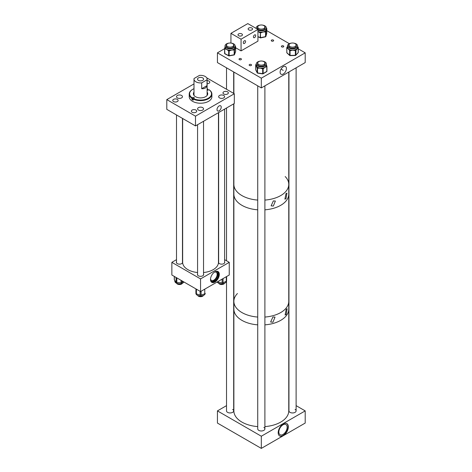 <?xml version="1.0" encoding="UTF-8"?>
<svg xmlns="http://www.w3.org/2000/svg" width="472" height="472" viewBox="0 0 472 472"><rect width="100%" height="100%" fill="white"/><g stroke="black" fill="none" stroke-linecap="round" stroke-linejoin="round"><path stroke-width="0.71" d="M219.12 105.934A2.991 1.729 -60 0 1 220.619 105.787A2.991 1.729 -60 0 1 221.073 108.182A2.991 1.729 -60 0 1 219.12 110.82A2.991 1.729 -60 0 1 217.627 110.967A2.991 1.729 -60 0 1 217.167 108.572A2.991 1.729 -60 0 1 219.12 105.934M181.59 95.468A2.979 1.717 0 0 0 178.345 95.096A2.979 1.717 0 0 0 176.504 96.683A2.979 1.717 0 0 0 177.378 97.899A2.979 1.717 0 0 0 180.623 98.27A2.979 1.717 0 0 0 182.463 96.683A2.979 1.717 0 0 0 181.59 95.468M223.734 95.468A2.979 1.717 0 0 0 220.489 95.096A2.979 1.717 0 0 0 218.648 96.683A2.979 1.717 0 0 0 219.521 97.899A2.979 1.717 0 0 0 222.766 98.27A2.979 1.717 0 0 0 224.607 96.683A2.979 1.717 0 0 0 223.734 95.468M202.665 107.634A2.979 1.717 0 0 0 199.414 107.262A2.979 1.717 0 0 0 197.579 108.849A2.979 1.717 0 0 0 198.452 110.064A2.979 1.717 0 0 0 201.697 110.436A2.979 1.717 0 0 0 203.532 108.849A2.979 1.717 0 0 0 202.665 107.634M195.939 110.07A2.684 1.552 0 0 0 193.013 109.734A2.684 1.552 0 0 0 191.361 111.162A2.684 1.552 0 0 0 192.145 112.259A2.684 1.552 0 0 0 195.066 112.596A2.684 1.552 0 0 0 196.724 111.162A2.684 1.552 0 0 0 195.939 110.07M177.348 99.368A2.684 1.552 0 0 0 174.422 99.031A2.684 1.552 0 0 0 172.764 100.459A2.684 1.552 0 0 0 173.548 101.557A2.684 1.552 0 0 0 176.475 101.893A2.684 1.552 0 0 0 178.133 100.459A2.684 1.552 0 0 0 177.348 99.368M207.119 83.739A2.684 1.552 0 0 0 209.78 82.187A2.684 1.552 0 0 0 208.996 81.09A2.684 1.552 0 0 0 207.119 80.641M227.563 91.81A2.684 1.552 0 0 0 224.637 91.474A2.684 1.552 0 0 0 222.979 92.907A2.684 1.552 0 0 0 223.769 93.999A2.684 1.552 0 0 0 226.69 94.335A2.684 1.552 0 0 0 228.348 92.907A2.684 1.552 0 0 0 227.563 91.81M206.712 77.821L234.313 93.763L234.313 103.504L195.491 125.918L195.491 116.171L166.799 99.604L193.992 83.91M195.491 125.918L166.799 109.351L166.799 99.604M234.313 93.763L195.491 116.171M193.29 98.855A0.897 0.519 0 0 0 192.741 99.008L191.915 99.48A11.34 6.543 0 0 0 193.184 100.211L193.455 98.577A10.956 6.325 0 0 0 208.288 98.241A10.956 6.325 0 0 0 208.925 89.68L208.37 89.993A0.897 0.519 180 0 1 207.119 90.005M193.184 99.043A11.34 6.543 0 0 0 208.559 98.707A11.34 6.543 0 0 0 211.893 94.07A11.34 6.543 0 0 0 209.196 89.833L208.925 89.68M192.676 89.367A11.34 6.543 0 0 0 192.552 89.432A11.34 6.543 0 0 0 192.541 89.444A11.34 6.543 0 0 0 189.219 94.07L189.219 96.683A11.34 6.543 0 0 0 196.21 102.731A11.34 6.543 0 0 0 208.559 101.321A11.34 6.543 0 0 0 211.893 96.683L211.893 94.07M191.915 99.48L191.915 98.312L192.741 97.527A0.897 0.519 180 0 1 193.715 97.415A0.897 0.519 180 0 1 194.269 97.893A0.897 0.519 180 0 1 194.004 98.259L193.455 98.577M189.219 94.07A11.34 6.543 0 0 0 191.915 98.312M207.521 93.279A8.354 4.82 0 0 0 207.119 92.96M193.992 92.105A7.163 4.136 0 0 0 193.396 93.763A7.163 4.136 0 0 0 197.809 97.58A7.163 4.136 0 0 0 205.609 96.689A7.163 4.136 0 0 0 207.715 93.763A7.163 4.136 0 0 0 207.119 92.105M207.704 93.999A7.163 4.136 0 0 0 207.119 92.589M207.928 90.134L207.656 88.942A10.956 6.325 0 0 0 207.119 88.695M193.992 88.695A10.956 6.325 0 0 0 192.812 89.285A10.956 6.325 0 0 0 192.187 97.84M207.656 88.942L207.119 89.255M193.992 92.589A7.163 4.136 0 0 0 193.408 93.999M193.992 92.96A8.354 4.82 0 0 0 193.597 93.279M202.7 77.904A3.038 1.752 0 0 0 199.396 77.526A3.038 1.752 0 0 0 197.52 79.143A3.038 1.752 0 0 0 198.411 80.382A3.038 1.752 0 0 0 201.721 80.765A3.038 1.752 0 0 0 203.591 79.143A3.038 1.752 0 0 0 202.7 77.904M207.025 79.797A6.567 3.788 0 0 0 207.119 79.143A6.567 3.788 0 0 0 205.196 76.464A6.567 3.788 0 0 0 199.438 75.408L194.086 78.494A6.567 3.788 0 0 0 193.992 79.143A6.567 3.788 0 0 0 195.915 81.821A6.567 3.788 0 0 0 201.686 82.877L201.686 88.706C204.577 88.901 206.352 87.875 207.025 85.627L207.025 79.797L201.686 82.877M207.025 85.627L201.686 88.706M214.902 271.848A6.23 3.599 -60 0 1 218.017 271.542A6.23 3.599 -60 0 1 218.973 276.533A6.23 3.599 -60 0 1 214.902 282.026A6.23 3.599 -60 0 1 211.786 282.333A6.23 3.599 -60 0 1 210.831 277.341A6.23 3.599 -60 0 1 214.902 271.848M211.592 282.203A6.23 3.599 120 0 0 214.494 281.79A6.23 3.599 120 0 0 218.512 276.486A6.23 3.599 120 0 0 217.81 271.435M224.613 261.783A3.133 1.805 180 0 1 224.766 262.343A3.133 1.805 180 0 1 223.846 263.618A3.133 1.805 180 0 1 220.436 264.013A3.133 1.805 180 0 1 218.501 262.343A3.133 1.805 180 0 1 218.642 261.801M182.469 261.801A3.133 1.805 180 0 1 182.611 262.343A3.133 1.805 180 0 1 181.69 263.618A3.133 1.805 180 0 1 178.28 264.013A3.133 1.805 180 0 1 176.345 262.343A3.133 1.805 180 0 1 176.498 261.783M203.538 273.961A3.133 1.805 180 0 1 203.686 274.509A3.133 1.805 180 0 1 202.771 275.79A3.133 1.805 180 0 1 199.355 276.179A3.133 1.805 180 0 1 197.426 274.509A3.133 1.805 180 0 1 197.573 273.961M210.524 278.911A4.726 2.726 120 0 0 211.444 280.397A4.726 2.726 120 0 0 213.81 280.167A4.726 2.726 120 0 0 216.896 276.002A4.726 2.726 120 0 0 216.17 272.214A4.726 2.726 120 0 0 214.418 272.161M210.494 279.436A5.682 3.28 120 0 0 211.657 281.625A5.682 3.28 120 0 0 214.494 281.341A5.682 3.28 120 0 0 218.212 276.338A5.682 3.28 120 0 0 217.338 271.783A5.682 3.28 120 0 0 214.86 271.872M211.332 281.389A5.682 3.28 120 0 0 213.81 280.946A5.682 3.28 120 0 0 217.421 276.256A5.682 3.28 120 0 0 216.972 271.624M176.498 259.665L171.861 262.343L171.861 275.011L200.559 291.572L229.25 275.011L229.25 262.343L224.613 259.665M171.861 262.343L200.559 278.905L200.559 291.572M200.559 278.905L229.25 262.343M183.909 281.967A4.649 2.684 180 0 1 183.213 282.752A4.649 2.684 180 0 1 178.021 283.702A4.649 2.684 180 0 1 174.829 281.153L174.829 280.557M181.944 280.828L181.944 282.586L183.242 281.577M181.944 282.586A0.956 0.549 180 0 1 181.065 282.805L181.065 280.321M176.829 277.872L176.829 282.522L181.065 282.805M176.829 282.522A0.956 0.549 180 0 1 176.062 282.197L176.062 277.43M174.363 276.45L174.363 279.937L176.062 282.197M174.363 279.937A0.956 0.549 180 0 1 174.286 279.719L174.286 276.409M226.601 280.698A0.956 0.549 180 0 1 226.619 280.805A0.956 0.549 180 0 1 226.289 281.223A4.649 2.684 180 0 1 222.282 283.808A4.649 2.684 180 0 1 217.203 281.967M223.067 278.58L223.067 282.834L226.289 281.223L226.289 276.716M223.067 282.834A0.956 0.549 180 0 1 222.129 282.94L222.129 279.123M218.093 281.448L218.093 282.132L222.129 282.94M218.093 282.132A0.956 0.549 180 0 1 217.503 281.79M205.19 293.531A4.649 2.684 180 0 1 202.925 295.631A4.649 2.684 180 0 1 198.252 295.655A4.649 2.684 180 0 1 195.904 293.318L195.904 292.18M201.09 291.265L201.09 295.106L204.76 293.849L204.76 289.147M201.09 295.106A0.956 0.549 180 0 1 200.14 295.112L200.14 291.33M196.417 289.183L196.417 293.903L200.14 295.112M196.417 293.903A0.956 0.549 180 0 1 195.933 293.431L195.933 288.905M195.88 290.958L195.88 290.964A0.956 0.549 180 0 1 195.88 290.953A0.956 0.549 180 0 1 195.88 290.958L195.933 293.431M205.232 293.372L205.232 293.366A0.956 0.549 180 0 1 205.232 293.372A0.956 0.549 180 0 1 204.76 293.849M283.259 66.741A4.454 2.572 120 0 0 280.38 70.57A4.454 2.572 120 0 0 280.934 74.163A4.454 2.572 120 0 0 283.259 74.01A4.454 2.572 120 0 0 286.191 69.992A4.454 2.572 120 0 0 285.377 66.463A4.454 2.572 120 0 0 283.259 66.741M281.737 46.893A1.192 0.69 180 0 1 281.389 46.404A1.192 0.69 180 0 1 282.126 45.766A1.192 0.69 180 0 1 283.424 45.914A1.192 0.69 180 0 1 283.772 46.404A1.192 0.69 180 0 1 283.041 47.041A1.192 0.69 180 0 1 281.737 46.893M271.612 41.046A1.192 0.69 180 0 1 271.258 40.557A1.192 0.69 180 0 1 271.996 39.919A1.192 0.69 180 0 1 273.3 40.067A1.192 0.69 180 0 1 273.648 40.557A1.192 0.69 180 0 1 272.91 41.194A1.192 0.69 180 0 1 271.612 41.046M239.375 59.655A1.192 0.69 180 0 1 239.027 59.165A1.192 0.69 180 0 1 239.764 58.528A1.192 0.69 180 0 1 241.062 58.681A1.192 0.69 180 0 1 241.41 59.165A1.192 0.69 180 0 1 240.679 59.802A1.192 0.69 180 0 1 239.375 59.655M249.505 65.502A1.192 0.69 180 0 1 249.151 65.012A1.192 0.69 180 0 1 249.889 64.375A1.192 0.69 180 0 1 251.192 64.528A1.192 0.69 180 0 1 251.541 65.012A1.192 0.69 180 0 1 250.803 65.649A1.192 0.69 180 0 1 249.505 65.502M261.317 87.916L305.201 62.575L305.201 52.834L261.317 78.169L261.317 87.916L217.433 62.575L217.433 52.834L224.589 48.699M305.201 52.834L298.298 48.846M289.348 43.684L266.757 30.639M261.317 78.169L217.433 52.834M273.329 206.057L275.377 201.025L273.329 200.913L271.135 205.851L273.329 206.057M285.997 198.742L286.952 193.083L285.997 193.597L284.893 199.172L285.997 198.742M241.906 195.573A27.447 15.847 0 0 0 257.736 200.081A27.447 15.847 0 0 1 241.906 195.573A27.447 15.847 0 0 1 233.87 184.369A27.447 15.847 0 0 0 241.906 195.573M288.764 72.069L288.764 184.369A27.447 15.847 0 0 1 264.898 200.081A27.447 15.847 0 0 0 288.764 184.369A27.447 15.847 0 0 0 285.188 176.546M241.906 205.32A27.447 15.847 0 0 0 257.736 209.828A27.447 15.847 0 0 1 233.87 194.116A27.447 15.847 0 0 0 241.906 205.32M288.764 184.369L288.764 194.116A27.447 15.847 0 0 1 286.398 200.553A27.447 15.847 0 0 1 264.898 209.828A27.447 15.847 0 0 0 288.764 194.116L288.764 301.342A27.447 15.847 0 0 1 264.898 317.054A27.447 15.847 0 0 0 286.398 307.785A27.447 15.847 0 0 0 288.764 301.342L288.764 410.888A27.447 15.847 0 0 1 264.898 426.599M272.916 322.228L275.034 317.113L272.916 316.977L270.639 322.004L272.916 322.228M286.191 314.564L287.135 308.771L286.191 309.313L285.094 315.019L286.191 314.564M241.906 320.346A27.447 15.847 0 0 0 257.736 324.854A27.447 15.847 0 0 1 238.555 317.992A27.447 15.847 0 0 1 233.87 309.136A27.447 15.847 0 0 0 241.906 320.346M264.898 324.854A27.447 15.847 0 0 0 288.764 309.136A27.447 15.847 0 0 1 264.898 324.854M241.906 312.547A27.447 15.847 0 0 0 257.736 317.054A27.447 15.847 0 0 1 233.87 301.342A27.447 15.847 0 0 0 241.906 312.547M237.445 293.519A27.447 15.847 0 0 0 233.87 301.342L233.87 410.888A27.447 15.847 0 0 0 238.555 419.744A27.447 15.847 0 0 0 257.736 426.599M283.259 423.944A7.163 4.136 -60 0 1 286.84 423.591A7.163 4.136 -60 0 1 287.938 429.331A7.163 4.136 -60 0 1 283.259 435.638A7.163 4.136 -60 0 1 279.678 435.992A7.163 4.136 -60 0 1 278.58 430.257A7.163 4.136 -60 0 1 283.259 423.944M279.548 435.91A7.163 4.136 120 0 0 282.988 435.485A7.163 4.136 120 0 0 287.631 429.296A7.163 4.136 120 0 0 286.699 423.52M282.988 434.441A5.882 3.398 120 0 0 286.828 429.254A5.882 3.398 120 0 0 285.932 424.546A5.882 3.398 120 0 0 282.988 424.835A5.882 3.398 120 0 0 279.147 430.016A5.882 3.398 120 0 0 280.049 434.73A5.882 3.398 120 0 0 282.988 434.441M226.519 281.046L226.519 410.888A3.581 2.065 0 0 0 227.569 412.351A3.581 2.065 0 0 0 231.475 412.793A3.581 2.065 0 0 0 233.681 410.888A3.581 2.065 0 0 0 232.631 409.425M257.736 85.845L257.736 428.912A3.581 2.065 0 0 0 258.786 430.37A3.581 2.065 0 0 0 262.692 430.818A3.581 2.065 0 0 0 264.898 428.912A3.581 2.065 0 0 0 263.848 427.449M288.952 71.956L288.952 410.888A3.581 2.065 0 0 0 290.003 412.351A3.581 2.065 0 0 0 293.903 412.799A3.581 2.065 0 0 0 296.115 410.888A3.581 2.065 0 0 0 295.065 409.425M226.519 405.643L217.433 410.888L217.433 423.065L261.317 448.4L305.201 423.065L305.201 410.888L296.115 405.643M217.433 410.888L261.317 436.222L261.317 448.4M261.317 436.222L305.201 410.888M241.788 33.901A2.218 1.28 0 0 0 239.369 33.624A2.218 1.28 0 0 0 238 34.804A2.218 1.28 0 0 0 238.649 35.713A2.218 1.28 0 0 0 241.068 35.99A2.218 1.28 0 0 0 242.437 34.804A2.218 1.28 0 0 0 241.788 33.901M251.918 28.054A2.218 1.28 0 0 0 249.499 27.777A2.218 1.28 0 0 0 248.124 28.957A2.218 1.28 0 0 0 248.779 29.866A2.218 1.28 0 0 0 251.198 30.143A2.218 1.28 0 0 0 252.567 28.957A2.218 1.28 0 0 0 251.918 28.054M244.437 40.787A1.622 0.938 -60 0 1 245.251 40.71A1.622 0.938 -60 0 1 245.499 42.008A1.622 0.938 -60 0 1 244.437 43.442A1.622 0.938 -60 0 1 243.629 43.518A1.622 0.938 -60 0 1 243.381 42.22A1.622 0.938 -60 0 1 244.437 40.787M254.567 34.94A1.622 0.938 -60 0 1 255.376 34.863A1.622 0.938 -60 0 1 255.623 36.161A1.622 0.938 -60 0 1 254.567 37.595A1.622 0.938 -60 0 1 253.753 37.672A1.622 0.938 -60 0 1 253.505 36.373A1.622 0.938 -60 0 1 254.567 34.94M257.942 29.447L247.812 23.6L230.938 33.347L241.062 39.194L257.942 29.447L257.942 41.141L241.062 50.887L241.062 39.194M230.938 43.058L230.938 33.347M241.062 50.887L235.611 47.737M260.284 61.112A5.062 2.921 0 0 0 256.261 63.974A5.062 2.921 0 0 0 257.818 66.08A5.062 2.921 0 0 0 263.305 66.658A5.062 2.921 0 0 0 266.379 63.974A5.062 2.921 0 0 0 264.822 61.861A5.062 2.921 0 0 0 262.355 61.112M256.261 63.974L256.261 65.284A5.062 2.921 0 0 0 256.461 66.098A5.062 2.921 0 0 0 257.517 67.213A5.062 2.921 0 0 0 257.818 67.39A5.062 2.921 0 0 0 258.143 67.555A5.062 2.921 0 0 0 260.113 68.121L258.031 68.216L258.143 67.555L257.659 67.49A0.478 0.372 153.2 0 0 257.199 67.956L255.859 65.301A0.478 0.372 -26.8 0 1 256.261 64.847M265.223 64.216A3.924 2.266 0 0 0 264.898 63.531M257.741 63.041A3.924 2.266 0 0 0 257.393 63.974A3.924 2.266 0 0 0 258.603 65.608A3.924 2.266 0 0 0 262.857 66.056A3.924 2.266 0 0 0 265.24 63.974A3.924 2.266 0 0 0 264.898 63.041M264.833 64.983A3.628 2.094 0 0 0 264.945 64.457A3.628 2.094 0 0 0 264.898 64.121M263.488 68.587L263.14 68.794L262.314 68.145A5.062 2.921 0 0 0 263.146 68.009A5.062 2.921 0 0 0 264.975 67.301L263.488 68.587L263.146 68.009L262.798 68.216L262.686 68.871L260.113 68.121A5.062 2.921 0 0 0 262.314 68.145L262.196 68.806M266.774 66.045A0.478 0.372 153.2 0 0 266.32 65.732L266.456 66.8L264.975 67.301A5.062 2.921 0 0 0 266.114 66.216A5.062 2.921 0 0 0 266.32 65.732A5.062 2.921 0 0 0 266.379 65.284L266.379 63.974M266.379 65.047L266.668 65.809M257.736 64.121A3.628 2.094 0 0 0 257.688 64.457A3.628 2.094 0 0 0 257.806 64.983M257.736 63.531A3.924 2.266 0 0 0 257.417 64.216M258.031 68.216L257.547 68.145L257.517 67.213A0.478 0.372 153.2 0 0 257.063 67.679M255.859 65.301L255.718 69.815L257.199 72.747L257.199 67.956L257.547 68.145L257.547 72.942L262.686 73.667L262.686 68.871L263.14 68.794L263.14 73.591L266.804 71.384L266.804 66.587L266.456 66.009A0.478 0.372 -26.8 0 1 266.887 66.186L266.279 64.711M291.495 43.094A5.062 2.921 0 0 0 287.472 45.949A5.062 2.921 0 0 0 290.168 48.533A5.062 2.921 0 0 0 297.59 45.949A5.062 2.921 0 0 0 294.9 43.371A5.062 2.921 0 0 0 293.566 43.094M297.59 46.94L297.584 47.401A0.478 0.342 42.5 0 1 298.009 47.92L296.003 50.115A0.478 0.342 -137.5 0 0 295.578 49.595L294.847 49.861L294.864 50.522L292.717 50.179L290.575 50.616L290.557 49.949L289.79 49.719A0.478 0.33 132.6 0 0 289.389 50.25L288.245 48.817A5.062 2.921 0 0 0 289.79 49.719A5.062 2.921 0 0 0 290.168 49.843A5.062 2.921 0 0 0 290.557 49.949A5.062 2.921 0 0 0 292.717 50.179A5.062 2.921 0 0 0 294.847 49.861A5.062 2.921 0 0 0 295.578 49.595A5.062 2.921 0 0 0 297.006 48.628A5.062 2.921 0 0 0 297.584 47.401A5.062 2.921 0 0 0 297.59 47.259L297.59 45.949M288.952 45.513A3.924 2.266 0 0 0 288.634 46.197M288.952 45.023A3.924 2.266 0 0 0 288.61 45.949A3.924 2.266 0 0 0 290.699 47.955A3.924 2.266 0 0 0 296.457 45.949A3.924 2.266 0 0 0 296.109 45.023M288.952 46.097A3.628 2.094 0 0 0 288.905 46.439A3.628 2.094 0 0 0 289.017 46.958M287.772 46.274L287.123 47.182A0.478 0.342 -137.5 0 1 287.472 47.117A5.062 2.921 0 0 0 287.472 47.259A5.062 2.921 0 0 0 287.513 47.619A5.062 2.921 0 0 0 288.245 48.817L287.106 48.156A0.478 0.33 -47.4 0 1 287.513 47.619L287.241 47.371A0.478 0.342 -137.5 0 0 286.823 47.637L286.84 52.705L289.832 55.389L295.366 55.307L295.366 50.516L294.864 50.522M296.044 46.958A3.628 2.094 0 0 0 296.162 46.439A3.628 2.094 0 0 0 296.115 46.097M296.434 46.197A3.924 2.266 0 0 0 296.115 45.513M297.956 47.123A0.478 0.33 132.6 0 0 297.879 46.94L297.879 46.94A0.478 0.33 132.6 0 0 297.59 46.893M286.823 52.427L286.769 47.761A0.478 0.478 0 0 1 286.893 47.442L287.123 47.182A0.478 0.342 -137.5 0 0 287.059 47.359M257.942 30.108A5.062 2.921 0 0 0 260.461 30.81A5.062 2.921 0 0 0 266.373 27.931A5.062 2.921 0 0 0 262.349 25.069M266.373 28.509A0.478 0.384 16.5 0 1 266.662 28.898L265.942 31.341A0.478 0.384 -163.5 0 0 265.47 30.904L264.916 31.288L265.081 31.937L263.069 31.978L261.057 32.798L260.892 32.149L260.037 32.066L259.736 32.668L258.084 31.482A5.062 2.921 0 0 0 260.037 32.066A5.062 2.921 0 0 0 260.461 32.12A5.062 2.921 0 0 0 260.892 32.149A5.062 2.921 0 0 0 263.069 31.978A5.062 2.921 0 0 0 264.916 31.288A5.062 2.921 0 0 0 265.47 30.904A5.062 2.921 0 0 0 266.302 29.73A5.062 2.921 0 0 0 266.373 29.24L266.373 27.931M257.736 27.488A3.924 2.266 0 0 0 257.411 28.172M257.736 26.998A3.924 2.266 0 0 0 257.393 27.931A3.924 2.266 0 0 0 260.656 30.161A3.924 2.266 0 0 0 265.24 27.931A3.924 2.266 0 0 0 264.892 26.998M257.736 28.078A3.628 2.094 0 0 0 257.688 28.414A3.628 2.094 0 0 0 257.8 28.934M264.827 28.934A3.628 2.094 0 0 0 264.945 28.414A3.628 2.094 0 0 0 264.898 28.078M265.217 28.172A3.924 2.266 0 0 0 264.898 27.488M260.278 25.069A5.062 2.921 0 0 0 256.255 27.931A5.062 2.921 0 0 0 256.367 28.538M229.067 43.088A5.062 2.921 0 0 0 225.044 45.949A5.062 2.921 0 0 0 225.292 46.852A5.062 2.921 0 0 0 230.891 48.834A5.062 2.921 0 0 0 235.162 45.949A5.062 2.921 0 0 0 234.914 45.046A5.062 2.921 0 0 0 231.138 43.088M225.044 45.949L225.044 47.259A5.062 2.921 0 0 0 225.173 47.92A5.062 2.921 0 0 0 225.292 48.162A5.062 2.921 0 0 0 225.439 48.398A5.062 2.921 0 0 0 226.713 49.43A5.062 2.921 0 0 0 228.631 50.056A5.062 2.921 0 0 0 229.475 50.156A5.062 2.921 0 0 0 231.663 50.038A5.062 2.921 0 0 0 233.557 49.395A5.062 2.921 0 0 0 234.136 49.023A5.062 2.921 0 0 0 235.05 47.867A5.062 2.921 0 0 0 235.162 47.259L235.162 45.949M234.006 46.191A3.924 2.266 0 0 0 233.835 45.737A3.924 2.266 0 0 0 233.681 45.507M226.519 45.507A3.924 2.266 0 0 0 226.2 46.191M226.525 45.023A3.924 2.266 0 0 0 226.177 45.949A3.924 2.266 0 0 0 226.371 46.651A3.924 2.266 0 0 0 230.714 48.185A3.924 2.266 0 0 0 234.023 45.949A3.924 2.266 0 0 0 233.835 45.247A3.924 2.266 0 0 0 233.681 45.023M226.519 46.097A3.628 2.094 0 0 0 226.471 46.439A3.628 2.094 0 0 0 226.589 46.958M228.306 50.646L226.713 49.43L225.12 48.988L225.439 48.398L225.067 48.203A0.478 0.384 -159.8 0 0 224.601 48.533L224.749 53.59L228.678 55.637L228.678 50.84L228.306 50.646L228.631 50.056L229.475 50.156L229.622 50.811L229.15 50.899L229.15 55.69L234.183 54.752L234.183 49.955L231.663 50.038L229.622 50.811M225.12 48.988L224.749 48.799L225.173 47.92A0.478 0.384 -159.8 0 0 224.707 48.25L225.15 46.651M235.498 47.047L234.602 49.466A0.478 0.384 -159.8 0 0 234.136 49.023L234.183 49.955L234.501 49.749L234.501 54.545L235.599 51.554L235.498 47.047A0.478 0.384 20.2 0 0 235.162 46.628M233.616 46.958A3.628 2.094 0 0 0 233.728 46.439A3.628 2.094 0 0 0 233.681 46.097M234.602 49.466L234.501 49.749A0.478 0.384 20.2 0 0 234.035 49.3L233.557 49.395L233.705 50.044M225.097 46.834L224.619 48.427A0.478 0.478 0 0 0 224.589 48.592L224.849 53.808A0.478 0.478 0 0 1 224.589 53.383L224.601 48.651M182.652 118.507L182.652 262.343A17.901 10.337 0 0 0 186.641 268.845A17.901 10.337 0 0 0 197.573 272.533M203.538 272.533A17.901 10.337 0 0 0 218.459 262.343L218.459 112.66M197.679 295.431A2.985 1.723 0 0 0 201.674 296.569A2.985 1.723 0 0 0 203.432 295.431M218.748 283.259A2.985 1.723 0 0 0 218.878 283.477A2.985 1.723 0 0 0 221.822 284.522A2.985 1.723 0 0 0 224.501 283.265M176.611 283.265A2.985 1.723 0 0 0 180.9 284.321A2.985 1.723 0 0 0 182.363 283.259M291.956 43.029A3.581 2.065 0 0 0 288.952 45.07A3.581 2.065 0 0 0 293.106 47.111A3.581 2.065 0 0 0 296.115 45.07A3.581 2.065 0 0 0 291.956 43.029M261.163 61.024A3.581 2.065 0 0 0 257.736 63.089A3.581 2.065 0 0 0 261.476 65.154A3.581 2.065 0 0 0 264.898 63.089A3.581 2.065 0 0 0 261.163 61.024M232.779 43.695A3.581 2.065 0 0 0 228.832 43.135A3.581 2.065 0 0 0 226.519 45.07A3.581 2.065 0 0 0 227.427 46.439A3.581 2.065 0 0 0 231.374 46.999A3.581 2.065 0 0 0 233.681 45.07A3.581 2.065 0 0 0 232.779 43.695M263.134 28.827A3.581 2.065 0 0 0 264.898 27.046A3.581 2.065 0 0 0 263.093 25.252A3.581 2.065 0 0 0 259.494 25.27A3.581 2.065 0 0 0 257.736 27.046A3.581 2.065 0 0 0 259.541 28.845A3.581 2.065 0 0 0 263.134 28.827M192.741 99.008L192.741 97.527M266.916 66.475L266.934 71.195L266.934 66.399L266.456 66.8M257.553 73.071A0.478 0.372 -26.8 0 1 257.199 72.747L257.659 73.06M255.718 69.661L255.718 69.815A0.478 0.372 -26.8 0 0 255.842 70.062M256.261 64.34L256.178 64.552A0.478 0.372 153.2 0 0 255.718 65.024L255.93 64.534A0.478 0.478 0 0 0 255.7 64.947L255.7 69.738A0.478 0.478 0 0 0 255.753 69.956L257.234 72.889A0.478 0.478 0 0 0 257.594 73.142L262.733 73.874L263.14 73.591L262.733 73.874A0.478 0.478 0 0 0 263.046 73.809L266.704 71.602A0.478 0.478 0 0 0 266.934 71.195L266.704 71.602M290.575 50.616L289.389 50.25M296.003 50.115L295.767 55.159L295.354 55.507L290.068 55.625A0.478 0.478 0 0 1 289.731 55.495A0.478 0.33 132.6 0 1 289.655 55.289L289.655 50.498A0.478 0.33 132.6 0 1 290.056 49.961L290.056 55.537A0.478 0.33 132.6 0 1 289.731 55.495L286.923 52.911A0.478 0.33 132.6 0 0 287.129 52.97M287.472 47.123L287.241 47.371A0.478 0.33 132.6 0 0 286.84 47.908L287.106 48.156M297.985 52.74A0.478 0.342 -137.5 0 0 298.174 52.657L295.696 55.354A0.478 0.478 0 0 1 295.354 55.507L295.348 55.425A0.478 0.342 -137.5 0 0 295.767 55.159L298.245 52.463L298.009 47.92M297.59 46.639L298.145 47.188A0.478 0.478 0 0 1 298.298 47.536L298.245 47.666A0.478 0.342 42.5 0 0 297.82 47.147A0.478 0.33 -47.4 0 1 298.227 47.389L298.298 52.333A0.478 0.478 0 0 1 298.174 52.657A0.478 0.342 -137.5 0 0 298.245 52.463L298.245 52.203M295.767 50.368L295.366 50.516L295.348 49.849A0.478 0.342 42.5 0 1 295.767 50.368M286.769 52.557L286.84 52.705A0.478 0.33 132.6 0 0 286.923 52.911A0.478 0.478 0 0 1 286.769 52.557M257.942 36.604L260.343 37.707L265.553 36.633L265.553 31.836L265.081 31.937M261.057 32.798L259.736 32.668M265.942 31.341L265.86 36.421L265.488 36.84L260.52 37.902A0.478 0.478 0 0 1 260.219 37.866L260.426 32.249L260.52 37.902L257.942 36.775M265.541 36.757A0.478 0.384 -163.5 0 0 265.86 36.421L266.751 33.406L266.662 28.898M266.704 28.444L266.751 28.615A0.478 0.384 16.5 0 0 266.373 28.196M265.86 31.624L265.553 31.836L265.388 31.187A0.478 0.384 16.5 0 1 265.86 31.624M266.373 28.084L266.485 28.137A0.478 0.478 0 0 1 266.757 28.568L266.757 33.364A0.478 0.478 0 0 1 266.739 33.5L265.842 36.509A0.478 0.478 0 0 1 265.488 36.84L265.388 36.763M235.528 51.761A0.478 0.384 -159.8 0 0 235.599 51.554L235.599 51.442M235.54 46.557L235.599 46.763A0.478 0.384 20.2 0 0 235.162 46.321M234.035 54.876L234.501 54.545A0.478 0.384 -159.8 0 1 234.171 54.876M235.451 46.457L235.357 46.28A0.478 0.478 0 0 1 235.611 46.704L235.611 51.501A0.478 0.478 0 0 1 235.581 51.666L234.484 54.652A0.478 0.478 0 0 1 234.124 54.959L229.091 55.902A0.478 0.478 0 0 1 228.778 55.855L229.15 55.69L228.778 55.855L224.849 53.808M229.15 50.899L228.678 50.84L229.003 50.244L229.15 50.899M207.119 95.415L207.119 79.143M193.992 95.415L193.992 79.143M226.619 276.527L226.619 280.805M283.259 70.375L281.035 69.089L283.259 70.375M233.87 103.763L233.87 301.342M287.472 45.949L287.472 47.259M256.255 27.931L256.255 28.473M197.573 124.714L197.573 275.058M203.538 121.269L203.538 275.058M218.642 112.548L218.642 262.88M224.613 109.103L224.613 262.898M176.498 114.95L176.498 262.898M182.469 118.395L182.469 262.88M233.87 72.069L233.87 93.503M288.952 45.07L288.952 46.775M296.115 45.07L296.115 46.775M296.115 67.826L296.115 410.888M257.736 63.089L257.736 64.8M264.898 63.089L264.898 64.8M264.898 85.845L264.898 428.912M226.519 45.07L226.519 46.775M226.519 67.826L226.519 89.261M226.519 108.005L226.519 260.768M233.681 45.07L233.681 46.775M233.681 71.956L233.681 93.397M233.681 103.87L233.681 410.888M264.898 27.046L264.898 28.757M257.736 27.046L257.736 28.757"/></g></svg>
